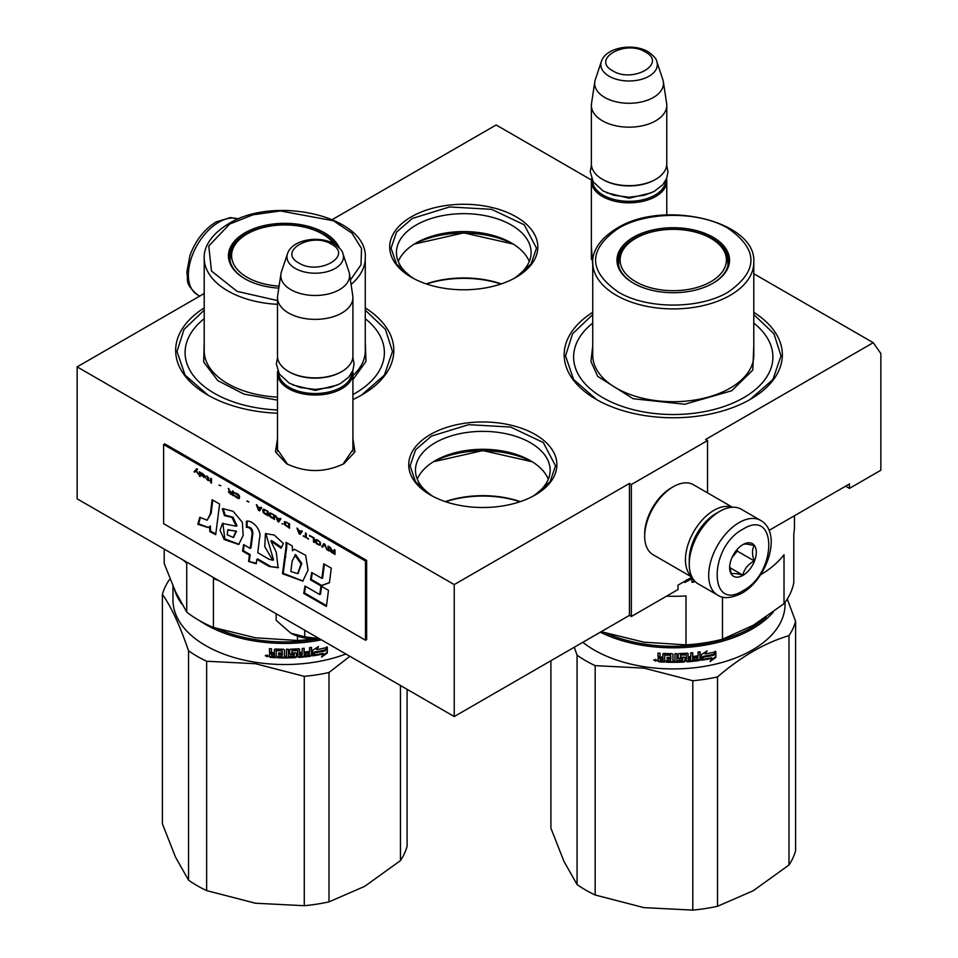 <?xml version="1.0" encoding="UTF-8"?>
<svg xmlns="http://www.w3.org/2000/svg" width="958" height="958" viewBox="0 0 958 958"><rect width="100%" height="100%" fill="white"/><g stroke="black" fill="none" stroke-linecap="round" stroke-linejoin="round"><path stroke-width="1.44" d="M352.915 438.524L354.927 451.901L343.898 463.708C324.774 472.785 305.65 472.785 286.526 463.708L275.485 451.889L277.509 438.524M753.79 273.737L873.241 342.689L705.639 439.459L707.543 440.548L631.358 484.532L629.454 483.431L454.236 584.596L77.143 366.878L204.21 293.519M591.409 179.984L496.136 124.971L332.366 219.538M592.727 265.342L591.373 246.314M411.389 216.795A74.065 42.763 180 0 1 516.134 216.795A74.065 42.763 180 0 1 516.134 277.269L516.134 277.269A74.065 42.763 180 0 1 411.389 277.269A74.065 42.763 180 0 1 411.389 216.795M430.429 434.501A74.065 42.763 180 0 1 535.187 434.501A74.065 42.763 180 0 1 535.187 494.987L535.187 494.987A74.065 42.763 180 0 1 430.429 494.987A74.065 42.763 180 0 1 430.429 434.501M753.79 312.308A109.08 62.977 180 0 1 750.401 399.318L750.401 399.318A109.08 62.977 180 0 1 596.127 399.318A109.08 62.977 180 0 1 592.727 312.308M365.273 307.913A109.08 62.977 180 0 1 361.873 394.924L361.873 394.924A109.08 62.977 180 0 1 352.915 399.546M277.509 413.233A109.08 62.977 180 0 1 207.599 394.924A109.08 62.977 180 0 1 204.21 307.913M873.241 342.689L880.857 353.526L880.857 470.246L849.435 488.388L849.435 483.994L769.058 530.385M454.236 584.596L454.236 716.548L77.143 498.831L77.143 366.878M454.236 716.548L629.454 615.383L629.454 483.431M629.454 615.383L631.358 616.485L631.358 484.532M707.543 492.867L707.543 440.548M631.358 616.485L678.025 589.541L678.025 585.146L691.904 577.135M592.727 263.282L591.373 255.139M287.52 464.259L277.341 449.35L277.509 447.338M352.915 447.338L353.083 449.35L342.916 464.259M513.644 278.646A67.335 38.871 0 0 0 531.103 252.529A67.335 38.871 0 0 0 489.526 216.616A67.335 38.871 0 0 0 416.155 225.034A67.335 38.871 180 0 0 396.432 252.529A67.335 38.871 180 0 0 413.88 278.646M532.696 496.352A67.335 38.871 0 0 0 550.143 470.246A67.335 38.871 0 0 0 508.578 434.321A67.335 38.871 0 0 0 435.195 442.752A67.335 38.871 180 0 0 415.473 470.246A67.335 38.871 180 0 0 432.932 496.352M849.435 488.388L845.627 486.185M529.283 261.486A67.335 38.871 0 0 0 511.38 242.961A67.335 38.871 0 0 0 416.155 242.961L416.143 242.961A67.335 38.871 180 0 0 398.241 261.486M548.335 479.204A67.335 38.871 0 0 0 530.421 460.678A67.335 38.871 0 0 0 435.195 460.678L435.195 460.678A67.335 38.871 180 0 0 417.293 479.204M513.512 244.254A73.67 42.535 0 0 0 414.012 244.254M532.564 461.972A73.67 42.535 0 0 0 433.052 461.972M501.309 283.891A73.67 42.535 0 0 0 426.214 283.891M520.362 501.609A73.67 42.535 0 0 0 445.266 501.609M520.002 501.729A75.287 43.457 0 0 0 445.626 501.729M500.95 284.011A75.287 43.457 0 0 0 426.573 284.011M365.273 310.164L385.439 329.384L392.469 351.49L384.397 375.117L361.394 395.199M208.078 395.199L185.074 375.117L177.002 351.49L184.032 329.384L204.21 310.164M430.92 495.262L415.497 481.73L410.084 465.839L415.628 449.781L431.387 436.153L468.618 424.669L510.638 427.052L543.27 442.524L555.532 465.839L550.12 481.73L534.708 495.262M532.265 461.78L482.808 450.571L433.363 461.78M411.868 277.545L396.444 264.013L391.044 248.134L396.576 232.064L412.347 218.436L449.577 206.952L491.598 209.335L524.23 224.807L536.48 248.134L531.079 264.013L515.655 277.545M513.213 244.062L463.768 232.866L414.311 244.062M753.79 314.571L773.968 333.779L780.998 355.885L772.926 379.512L749.922 399.594M596.606 399.594L573.602 379.512L565.531 355.885L572.561 333.779L592.727 314.571M760.7 520.445L741.276 509.237A43.098 24.884 120 0 0 719.733 511.368L718.213 512.243A40.943 23.639 120 0 0 689.257 562.382L689.257 564.142A43.098 24.884 120 0 0 698.19 583.877L717.614 595.086C723.062 599.001 731.134 598.379 741.851 593.218C766.915 579.506 782.806 533.031 760.7 520.445A43.098 24.884 120 0 0 739.157 522.577A43.098 24.884 120 0 0 711.004 560.562A43.098 24.884 120 0 0 717.614 595.086M718.213 512.243L719.733 511.368A43.098 24.884 120 0 0 689.257 564.142M742.965 590.751C777.369 572.8 777.369 507.417 742.965 529.175C708.573 547.138 708.573 612.521 742.965 590.751M742.965 575.363A18.849 10.885 120 0 0 756.305 552.275A18.849 10.885 120 0 0 742.965 544.575A18.849 10.885 120 0 0 729.637 567.663A18.849 10.885 120 0 0 742.965 575.363M729.673 566.537L731.409 574.105C732.858 573.088 736.666 573.423 742.833 575.123C744.282 569.028 748.09 564.286 754.257 560.909C751.898 554.466 751.898 549.389 754.257 545.677C748.09 543.976 744.282 543.629 742.833 544.647M754.257 560.909L737.253 551.09L737.253 549.353M731.924 557.724L737.253 551.09M742.833 575.123L729.768 567.579M731.936 557.7A16.166 9.329 120 0 0 735.481 551.545M717.039 512.949A37.709 21.771 120 0 0 715.925 513.56A37.709 21.771 120 0 0 689.257 559.747A37.709 21.771 120 0 0 689.281 561.029M732.056 507.261A40.404 23.327 120 0 0 714.021 510.267A40.404 23.327 120 0 0 685.449 559.747A40.404 23.327 120 0 0 691.856 576.872M732.439 507.237L693.46 484.736A40.404 23.327 120 0 0 673.258 486.736L671.354 487.838A37.709 21.771 120 0 0 644.698 534.013L644.698 536.217A40.404 23.327 120 0 0 653.057 554.706L692.035 577.207M671.354 487.838L673.258 486.736A40.404 23.327 120 0 0 644.698 536.217M666.564 178.715A37.709 21.771 180 0 1 666.78 181.05A37.709 21.771 180 0 1 643.513 201.168A37.709 21.771 180 0 1 602.414 196.45A37.709 21.771 -0 0 1 591.373 181.05A37.709 21.771 -0 0 1 591.589 178.715M665.702 180.547A36.632 21.148 180 0 1 642.794 199.779A36.632 21.148 180 0 1 603.181 195.133A36.632 21.148 -0 0 1 592.451 180.547M655.356 179.517A36.632 21.148 180 0 1 654.985 179.733A36.632 21.148 180 0 1 603.181 179.733L602.414 179.29L603.181 179.733M666.78 105.404L666.78 163.902A37.709 21.771 180 0 1 655.739 179.29A37.709 21.771 180 0 1 602.414 179.29L602.414 179.29A37.709 21.771 -0 0 1 591.373 163.902L591.373 105.404A37.709 21.771 -0 0 0 602.414 120.792A37.709 21.771 180 0 0 643.513 125.51A37.709 21.771 180 0 0 666.78 105.404A37.709 21.771 180 0 0 666.648 103.512L663.343 81.681A34.404 19.867 180 0 1 643.608 101.416A34.404 19.867 180 0 1 604.749 97.453A34.404 19.867 -0 0 1 594.81 81.681L591.517 103.512A37.709 21.771 -0 0 0 591.373 105.404M656.817 61.587C656.529 58.929 653.607 55.648 648.075 51.744C633.334 42.87 605.743 47.205 601.337 61.587A28.249 16.31 0 0 0 609.096 76.209A28.249 16.31 -0 0 0 642.327 79.083A28.249 16.31 -0 0 0 656.817 61.587L662.852 79.646A34.404 19.867 180 0 1 663.343 81.681M601.337 61.587L595.301 79.646A34.404 19.867 -0 0 0 594.81 81.681M352.7 370.914A37.709 21.771 180 0 1 352.915 373.261A37.709 21.771 180 0 1 329.636 393.367A37.709 21.771 180 0 1 288.55 388.649A37.709 21.771 -0 0 1 277.509 373.261A37.709 21.771 -0 0 1 277.724 370.914M351.837 372.746A36.632 21.148 180 0 1 328.929 391.99A36.632 21.148 180 0 1 289.304 387.331A36.632 21.148 -0 0 1 278.586 372.746M341.491 371.716A36.632 21.148 180 0 1 341.108 371.944A36.632 21.148 180 0 1 289.304 371.944L288.55 371.5L289.304 371.944M352.915 297.603L352.915 356.101A37.709 21.771 180 0 1 341.874 371.5A37.709 21.771 180 0 1 288.55 371.5L288.55 371.5A37.709 21.771 -0 0 1 277.509 356.101L277.509 297.603A37.709 21.771 -0 0 0 288.55 313.003A37.709 21.771 180 0 0 329.636 317.721A37.709 21.771 180 0 0 352.915 297.603A37.709 21.771 180 0 0 352.772 295.711L349.478 273.892A34.404 19.867 180 0 1 329.744 293.615A34.404 19.867 180 0 1 290.885 289.663A34.404 19.867 -0 0 1 280.945 273.892L277.64 295.711A37.709 21.771 -0 0 0 277.509 297.603M342.952 253.798C342.665 251.128 339.743 247.847 334.198 243.943C319.457 235.081 291.879 239.416 287.472 253.798A28.249 16.31 0 0 0 295.232 268.42A28.249 16.31 -0 0 0 328.462 271.294A28.249 16.31 -0 0 0 342.952 253.798L348.987 271.856A34.404 19.867 180 0 1 349.478 273.892M287.472 253.798L281.436 271.856A34.404 19.867 -0 0 0 280.945 273.892M276.155 613.731L276.155 620.305L290.753 633.154A35.015 20.214 0 0 0 319.493 638.746M290.753 633.154L304.752 636.807L319.337 638.663M304.752 630.232L304.752 636.807M794.469 515.727L794.469 526.325A121.199 69.982 180 0 1 793.799 533.69L793.799 582.656A121.199 69.982 0 0 1 784.015 603.708L753.251 625.287L722.488 639.237A121.199 69.982 180 0 1 686.012 644.878L643.98 642.183L601.947 631.873A121.199 69.982 180 0 1 601.349 631.621M686.012 644.878L686.012 595.912A121.199 69.982 180 0 1 666.517 596.187M601.947 631.262L601.947 631.873M760.472 574.92A121.199 69.982 180 0 0 784.015 554.742L784.015 603.708M722.488 597.026L722.488 639.237M592.727 323.097A99.656 57.54 180 0 0 608.486 400.707A99.656 57.54 180 0 0 743.731 397.666A99.656 57.54 0 0 0 753.79 323.097M618.233 263.737A55.217 31.877 180 0 1 618.82 261.043M712.68 283.424A55.217 31.877 0 0 0 728.475 261.103A55.217 31.877 0 0 0 694.394 231.644A55.217 31.877 0 0 0 634.22 238.566A55.217 31.877 0 0 0 618.042 261.103A55.217 31.877 0 0 0 633.837 283.424M727.697 261.043A55.217 31.877 180 0 1 728.284 263.737M713.063 283.209A56.294 32.5 0 0 0 713.063 283.197A56.294 32.5 0 0 0 713.063 237.237A56.294 32.5 0 0 0 633.454 237.237A56.294 32.5 0 0 0 633.454 283.197A56.294 32.5 0 0 0 713.063 283.209M728.308 291.998C758.544 270.755 758.473 249.535 728.092 228.327C699.376 211.011 646.77 211.083 618.221 228.447C587.984 249.691 588.056 270.91 618.425 292.118C647.141 309.434 699.747 309.362 728.308 291.998M753.79 346.161L752.772 370.099L731.732 390.744L684.731 404.264L633.106 398.72L597.672 376.338L590.942 361.477L592.727 346.161M690.598 577.89L690.598 578.68L684.683 581.901M690.754 577.794L690.598 578.68M686.718 579.674L684.778 582.512L690.754 579.291M691.987 577.183L691.987 582.26L693.963 582.069L693.963 580.213M693.784 579.985L693.784 581.458L691.82 581.65M692.79 680.743L692.79 910.1L643.98 907.633L595.169 895L595.169 665.642L643.98 668.109L692.79 680.743A123.893 71.527 -0 0 0 717.518 676.923C741.336 656.446 765.167 642.698 788.985 635.657A123.893 71.527 0 0 0 795.607 621.383L787.272 599.037M595.169 895A123.893 71.527 180 0 1 577.075 884.545L563.999 861.446L550.91 828.191L550.91 660.733M577.075 884.545L577.075 655.188L574.273 647.249M692.79 910.1A123.893 71.527 0 0 0 717.518 906.28L753.251 890.724L788.985 865.014L788.985 635.657M717.518 906.28L717.518 676.923M788.985 865.014A123.893 71.527 0 0 0 795.607 850.74L795.607 621.383M766.232 617.096A110.697 63.911 -0 0 1 644.614 644.135A110.697 63.911 180 0 1 606.163 633.226M600.343 632.196A111.775 64.533 180 0 0 644.327 645.62A111.775 64.533 -0 0 0 773.322 612.042M785.033 602.354L785.033 604.39A111.775 64.533 -0 0 1 644.327 666.732A111.775 64.533 180 0 1 582.823 642.315M595.169 665.642A123.893 71.527 180 0 1 577.075 655.188M643.98 907.633A113.128 65.312 180 0 1 642.806 907.442M705.651 653.236A110.697 63.911 -0 0 1 704.896 653.368L705.208 653.967L707.088 650.913L701.256 654.685L701.256 660.278L703.328 656.96A111.775 64.533 -0 0 0 713.59 654.985L715.027 651.308M703.328 656.96L703.04 656.362A110.697 63.911 -0 0 0 713.207 654.41M700.981 659.667L703.04 656.362M704.896 653.368L705.938 651.668M705.208 653.967A111.775 64.533 -0 0 0 715.434 651.883L713.411 654.673L715.446 651.212M711.962 658.338L710.058 661.499L715.854 657.416L715.854 651.787L713.806 655.248A111.775 64.533 -0 0 1 703.543 657.236L701.675 660.206A111.775 64.533 -0 0 0 711.962 658.338L711.59 657.751A110.697 63.911 -0 0 1 702.13 659.499M664.517 661.511A110.697 63.911 -0 0 1 658.984 661.176L658.841 661.786L657.99 661.044L657.99 658.601L659.248 657.691L657.99 656.577L658.146 653.069M657.99 656.577L657.99 653.057L660.014 653.212L660.014 656.314L660.864 657.044L662.888 657.164L662.888 654.063L663.726 653.428A111.775 64.533 -0 0 0 672.085 653.655L672.935 654.35L672.935 660.697L674.935 660.697L674.935 653.655L676.923 653.631L676.887 660.05A110.697 63.911 -0 0 0 676.923 660.05M662.912 653.919L663.726 653.428M676.923 660.661A111.775 64.533 -0 0 0 682.683 660.469L682.587 658.23A110.697 63.911 -0 0 1 678.971 658.362L678.144 657.703M682.683 658.841A111.775 64.533 -0 0 1 679.03 658.984L678.971 658.362M679.03 658.984L678.192 658.326L678.192 654.278L679.03 653.584A111.775 64.533 -0 0 0 687.293 653.152L688.119 653.775L687.976 656.254A110.697 63.911 -0 0 0 688.119 656.242M688.119 656.877A111.775 64.533 -0 0 0 690.73 656.649L690.73 652.865L692.706 652.685L692.706 659.715L692.514 652.697M692.706 659.715A111.775 64.533 -0 0 0 697.759 659.128L697.831 656.853A110.697 63.911 -0 0 1 693.508 657.38M699.771 651.823L700.035 659.763L700.035 651.787L698.071 652.051L698.071 655.835A111.775 64.533 -0 0 1 693.508 656.374L693.508 658.002A111.775 64.533 -0 0 0 698.071 657.463M687.149 661.2L687.293 661.822A111.775 64.533 -0 0 0 699.208 660.565L698.957 659.966A110.697 63.911 -0 0 1 687.149 661.2L686.335 660.577M680.491 654.53L680.563 655.152A111.775 64.533 -0 0 0 686.144 654.865L686.012 654.242A110.697 63.911 -0 0 1 680.491 654.53L680.491 656.685M680.563 655.152L680.563 657.308A111.775 64.533 -0 0 0 684.216 657.14L685.006 657.583M684.216 657.14L685.042 657.775L685.042 661.283L684.216 662.014L684.108 661.403A110.697 63.911 -0 0 1 666.217 661.583L666.217 660.577M684.216 662.014A111.775 64.533 -0 0 1 666.145 662.194L666.217 661.583M666.145 662.194L666.145 660.565A111.775 64.533 -0 0 0 670.492 660.685L670.84 658.433A110.697 63.911 -0 0 1 667.187 658.35L667.187 657.356M670.816 659.056A111.775 64.533 -0 0 1 667.127 658.972L667.187 658.35M664.924 654.494L664.84 655.104A111.775 64.533 -0 0 0 670.492 655.272L670.516 654.649A110.697 63.911 -0 0 1 664.924 654.494L664.529 655.308M658.841 661.786A111.775 64.533 -0 0 0 664.517 662.134L664.84 655.104M660.349 660.266A111.775 64.533 -0 0 0 662.888 660.421L662.888 658.793A111.775 64.533 -0 0 1 660.014 658.625L660.349 660.266M662.888 659.799A110.697 63.911 -0 0 0 662.984 659.799L662.984 658.17A110.697 63.911 -0 0 1 660.146 658.002L660.146 658.625M662.888 660.421L662.984 659.799M688.287 659.487L687.976 657.883A110.697 63.911 -0 0 0 690.562 657.667L690.562 658.302M670.816 656.805A110.697 63.911 -0 0 0 670.84 656.805L670.516 654.649M670.516 660.062L670.84 658.433M684.922 657.428L684.922 660.673L684.108 661.403M686.335 654.901L686.012 654.242M699.771 659.164L698.957 659.966M687.976 656.254L687.976 653.404M682.91 658.912L682.587 658.23M676.887 660.05L676.887 653.631M662.888 656.541L662.984 653.751M658.146 657.99L659.391 657.068L658.146 655.967M658.984 661.176L658.146 660.421L658.146 658.134M659.248 657.691L659.391 657.068M656.625 660.505L653.883 660.254L656.589 660.721M656.613 660.409L655.679 660.876M655.595 660.876L654.075 659.715M700.035 659.763L699.208 660.565M687.293 661.822L686.455 661.2L686.144 654.865M667.127 658.972L667.127 657.344A111.775 64.533 -0 0 0 670.816 657.428L670.492 655.272M715.854 657.416L715.446 652.482M710.92 660.062L715.446 656.841M701.4 659.607L703.244 656.637M655.667 659.379L655.595 661.2L655.763 659.415M688.443 660.098L690.419 659.942L690.73 658.278A111.775 64.533 -0 0 1 688.119 658.505L688.443 660.098M710.836 281.712A53.145 30.68 180 0 1 642.758 285.137A53.145 30.68 180 0 1 625.119 247.02A53.145 30.68 180 0 1 635.681 238.314A53.145 30.68 0 0 1 721.398 247.02A53.145 30.68 0 0 1 710.836 281.712M618.629 265.689A54.678 31.566 180 0 1 618.581 264.528C618.7 258.049 620.88 252.205 625.119 247.02M727.9 265.689A54.678 31.566 0 0 0 727.936 264.528C727.829 258.049 725.649 252.205 721.398 247.02M182.966 559.927A121.199 69.982 180 0 0 186.726 563.088L186.726 612.066L175.47 591.613L164.201 563.532L164.201 549.102M313.47 638.878A121.199 69.982 180 0 1 297.495 640.483L255.463 637.788L213.43 627.478A121.199 69.982 180 0 1 186.726 612.066M218.903 580.68A121.199 69.982 180 0 1 213.43 578.512L213.43 627.478M297.495 636.124L297.495 640.483M352.915 394.552A99.656 57.54 180 0 0 355.202 393.271A99.656 57.54 0 0 0 365.273 318.703M229.716 259.343A55.217 31.877 180 0 1 230.303 256.648M336.294 245.296A55.217 31.877 0 0 0 245.691 234.159A55.217 31.877 0 0 0 229.525 256.708A55.217 31.877 0 0 0 245.32 279.029M339.348 247.93A56.294 32.5 0 0 0 299.758 224.507A56.294 32.5 0 0 0 244.937 232.842A56.294 32.5 0 0 0 244.937 278.802A56.294 32.5 0 0 0 278.79 288.142M350.4 279.964L360.998 264.827L361.537 248.505L351.933 233.141L333.444 220.771L280.466 210.952L252.984 214.796L229.692 224.04L208.772 246.014L211.502 271.054L237.069 291.352L277.509 300.572M277.509 400.145L243.967 394.121L217.789 380.601L203.683 362.04L204.21 341.766M365.273 341.755L365.992 361.429L352.915 379.596M277.509 409.976A99.656 57.54 180 0 1 194.33 376.793A99.656 57.54 180 0 1 204.21 318.703M304.273 676.348L304.273 905.705L255.463 903.226L206.653 890.605L206.653 661.248L255.463 663.714L304.273 676.348A123.893 71.527 -0 0 0 329.001 672.516L349.874 656.29M206.653 890.605A123.893 71.527 180 0 1 188.546 880.151L175.47 857.051L162.393 823.784L162.393 594.427A123.893 71.527 180 0 1 169.015 580.153L170.129 579.219M188.546 880.151L188.546 650.793C179.829 625.287 171.111 606.498 162.393 594.427M304.273 905.705A123.893 71.527 0 0 0 329.001 901.873L364.723 886.33L400.456 860.619L400.456 685.497M329.001 901.873L329.001 672.516M400.456 860.619A123.893 71.527 0 0 0 407.09 846.345L407.09 689.317M318.954 638.782A110.697 63.911 -0 0 1 256.085 639.74A110.697 63.911 180 0 1 217.634 628.831M199.623 620.712A111.775 64.533 180 0 0 255.81 641.213A111.775 64.533 -0 0 0 321.397 639.848M181.84 604.091A111.775 64.533 180 0 1 174.452 589.374M345.91 654.003A111.775 64.533 -0 0 1 255.81 662.325A111.775 64.533 180 0 1 172.967 599.995L172.967 586.009M206.653 661.248A123.893 71.527 180 0 1 188.546 650.793M255.463 903.226A113.128 65.312 180 0 1 254.277 903.047M317.134 648.841A110.697 63.911 -0 0 1 316.368 648.973L316.679 649.56L318.559 646.506L312.727 650.29L312.727 655.871L314.799 652.566A111.775 64.533 -0 0 0 325.073 650.59L326.498 646.913M314.799 652.566L314.511 651.967A110.697 63.911 -0 0 0 324.678 650.015M312.452 655.272L314.511 651.967M316.368 648.973L317.409 647.273M316.679 649.56A111.775 64.533 -0 0 0 326.906 647.488L325.073 650.59M323.433 653.943L321.529 657.104L327.337 653.021L327.337 647.392L325.277 650.853A111.775 64.533 -0 0 1 315.014 652.829L313.158 655.811A111.775 64.533 -0 0 0 323.433 653.943L323.062 653.356A110.697 63.911 -0 0 1 313.601 655.092M276 657.104A110.697 63.911 -0 0 1 270.455 656.769L270.324 657.392L269.473 656.649L269.473 654.206L270.731 653.284L269.473 652.182L269.617 648.674M269.473 652.182L269.473 648.662L271.497 648.805L271.497 651.907L272.335 652.649L274.359 652.769L274.359 649.668L275.209 649.033A111.775 64.533 -0 0 0 283.568 649.261L284.406 649.943L284.406 656.302L286.406 656.29L286.406 649.261L288.406 649.237L288.37 655.643A110.697 63.911 -0 0 0 288.406 655.643M274.383 649.524L275.209 649.033M288.406 656.266A111.775 64.533 -0 0 0 294.154 656.074L294.07 653.823A110.697 63.911 -0 0 1 290.442 653.967L289.615 653.308M294.154 654.446A111.775 64.533 -0 0 1 290.502 654.589L290.442 653.967M290.502 654.589L289.663 653.931L289.663 649.883L290.502 649.177A111.775 64.533 -0 0 0 298.764 648.758L299.591 649.38L299.447 651.859A110.697 63.911 -0 0 0 299.591 651.847M299.591 652.47A111.775 64.533 -0 0 0 302.213 652.254L302.213 648.47L304.177 648.279L304.177 655.32L303.997 648.303M304.177 655.32A111.775 64.533 -0 0 0 309.23 654.733L309.314 652.458A110.697 63.911 -0 0 1 304.979 652.973M311.254 647.428L311.506 655.368L311.506 647.392L309.554 647.656L309.554 651.44A111.775 64.533 -0 0 1 304.979 651.979L304.979 653.607A111.775 64.533 -0 0 0 309.554 653.069M298.633 656.805L298.764 657.416A111.775 64.533 -0 0 0 310.691 656.17L310.44 655.559A110.697 63.911 -0 0 1 298.633 656.805L297.806 656.182M291.962 650.135L292.034 650.757A111.775 64.533 -0 0 0 297.615 650.458L297.495 649.847A110.697 63.911 -0 0 1 291.962 650.135L291.962 652.29M292.034 650.757L292.034 652.913A111.775 64.533 -0 0 0 295.687 652.733L296.489 653.188M295.687 652.733L296.513 653.368L296.513 656.889L295.687 657.619L295.579 656.996A110.697 63.911 -0 0 1 277.7 657.176L277.7 656.17M295.687 657.619A111.775 64.533 -0 0 1 277.628 657.799L277.7 657.176M277.628 657.799L277.628 656.17A111.775 64.533 -0 0 0 281.963 656.278L282.323 654.039A110.697 63.911 -0 0 1 278.658 653.955L278.658 652.949M282.299 654.661A111.775 64.533 -0 0 1 278.61 654.577L278.658 653.955M276.407 650.087L276.323 650.71A111.775 64.533 -0 0 0 281.963 650.877L281.999 650.254A110.697 63.911 -0 0 1 276.407 650.087L276 650.913M270.324 657.392A111.775 64.533 -0 0 0 276 657.727L276.323 650.71M271.821 655.871A111.775 64.533 -0 0 0 274.359 656.026L274.359 654.398A111.775 64.533 -0 0 1 271.497 654.218L271.821 655.871M274.359 655.404A110.697 63.911 -0 0 0 274.455 655.404L274.455 653.775A110.697 63.911 -0 0 1 271.617 653.607L271.617 654.23M274.359 656.026L274.455 655.404M299.77 655.092L299.447 653.488A110.697 63.911 -0 0 0 302.045 653.272L302.045 653.895M282.299 652.41A110.697 63.911 -0 0 0 282.323 652.41L281.999 650.254M281.999 655.667L282.323 654.039M296.405 653.033L296.405 656.266L295.579 656.996M297.806 650.506L297.495 649.847M311.254 654.769L310.44 655.559M299.447 651.859L299.447 649.009M294.381 654.518L294.07 653.823M288.37 655.643L288.37 649.237M274.359 652.147L274.455 649.356M269.617 653.584L270.863 652.673L269.617 651.56M270.455 656.769L269.617 656.026L269.617 653.739M270.731 653.284L270.863 652.673M268.096 656.11L265.354 655.859L268.072 656.326M268.096 656.014L267.162 656.481M267.066 656.481L265.546 655.32M311.506 655.368L310.691 656.17M298.764 657.416L297.938 656.793L297.615 650.458M278.61 654.577L278.61 652.949A111.775 64.533 -0 0 0 282.299 653.033L281.963 650.877M327.337 653.021L326.918 648.087M322.403 655.667L326.918 652.446M325.085 650.566L324.894 650.278A110.697 63.911 -0 0 0 324.894 650.278L326.918 646.818M312.883 655.212L314.727 652.23M267.15 654.973L267.066 656.805L267.246 655.009M299.914 655.703L301.89 655.535L302.213 653.883A111.775 64.533 -0 0 1 299.591 654.098L299.914 655.703M279.089 286.119A53.145 30.68 180 0 1 236.602 242.613A53.145 30.68 180 0 1 247.164 233.92A53.145 30.68 0 0 1 332.881 242.613A53.145 30.68 0 0 1 333.671 243.655L332.881 242.613M230.1 261.294A54.678 31.566 180 0 1 230.064 260.133C230.171 253.654 232.351 247.811 236.602 242.613M196.869 468.809L194.462 471.48L195.145 471.875M196.079 470.881L198.342 474.15L196.474 470.462L197.54 469.204L196.749 468.737L194.079 471.695L194.881 472.162L196.462 470.665L198.031 473.539M335.013 550.072L334.222 549.605L334.222 551.58L331.959 550.263L329.959 547.15L331.157 550L330.091 550.227L330.63 551.557L335.013 554.466L335.013 550.072M328.893 550.934L328.893 546.539L328.103 546.072L328.103 550.479L328.893 550.934M327.037 549.856L324.906 544.228L323.84 543.617L321.708 546.79L322.511 547.246L324.367 544.479L327.037 549.856M317.445 544.324L320.247 545.282L320.643 543.27L319.709 541.51L316.787 539.641L315.457 539.809L315.721 542.671L317.445 544.324L320.487 545.078M313.458 542.024L314.26 542.479L314.26 538.085L309.47 535.318L313.458 538.18L313.458 542.024L314.26 542.048M297.758 528.553L296.956 528.097L299.088 533.726L300.153 534.336L302.285 531.175L301.483 530.708L300.944 531.522L298.285 529.99L297.758 528.553M284.574 521.607L284.574 524.697L289.508 528.193L289.508 523.798L284.574 521.607M283.113 523.846L281.915 523.81L283.113 523.846M278.718 521.966L280.85 518.793L280.059 518.338L279.52 519.152L276.862 517.619L275.533 515.727L277.664 521.356L278.718 521.966M270.072 512.853L269.138 513.536L269.545 516.015L274.467 519.511L274.467 515.117L270.072 512.853M263.69 509.165L262.755 509.848L263.151 512.326L268.072 515.823L268.072 511.428L263.69 509.165M248.912 501.944L247.044 500.878L248.912 501.944M211.514 483.167L211.514 478.772L210.712 478.305L210.712 482.7L211.514 483.167M202.605 473.719L201.132 472.773L201.539 475.527L205.263 477.779L202.198 475.827L205.395 476.354L202.605 473.719M303.339 535.714L308.404 539.103L306.273 537.402L306.273 533.474L305.47 533.007L305.47 536.947L303.339 535.714M256.361 504.662L258.492 510.291L259.558 510.901L261.69 507.74L260.887 507.273L260.36 508.087L257.702 506.554L256.361 504.662M208.593 477.826L206.724 476.006L207.922 479.311L206.461 478.844L207.922 480.437L209.658 480.688L208.593 479.695L208.593 477.826M234.542 492.711L238.793 496.016L238.398 497.849L234.411 495.262L235.069 496.484L239.201 498.495L239.596 496.472L238.662 494.723L234.542 492.711M232.543 490.903L232.543 492.867L230.279 491.562L228.279 488.448L229.477 491.298L228.423 491.897L233.345 495.765L233.345 491.37L232.543 490.903M220.831 485.742L218.975 485.131M200.066 472.162L199.408 471.779L199.408 476.174L200.066 476.557L200.066 472.162M210.401 513.692L207.156 520.23L199.839 517.26L197.815 524.277L208.185 527.559L209.622 526.493L209.862 531.666L215.694 534.66L219.621 504.052L212.089 499.705L210.401 513.692L211.155 513.26L207.156 520.23M222.352 508.961L224.423 515.584L231.932 517.416L236.255 526.229L222.507 523.427L220.029 530.217L224.232 539.546L238.698 544.491L243.176 535.462L242.35 522.29L233.117 511.297L222.891 508.65M269.126 559.292L257.774 552.742L259.534 538.121C262.169 530.301 252.349 519.691 246.362 521.248L246.362 527.355C249.942 527.307 251.858 529.475 252.11 533.857L250.206 548.383L243.619 544.587L242.554 551.101L249.415 555.065L248.589 561.508L256.277 563.795L256.84 559.352L269.126 566.441L278.119 567.735L276.251 552.179L270.827 540.995L281.089 548.239L283.376 543.533L274.299 535.055L265.438 533.618L264.755 546.659L272.791 560.274L269.126 559.292M286.023 547.006L282.466 573.734L302.812 581.111L308.081 570.094L305.65 555.281L294.346 549.269L292.489 550.742L292.274 545.94L286.023 542.336L286.023 547.006L286.789 546.563L283.233 573.291L302.991 581.015M310.476 579.865L320.942 585.901L329.432 582.727L331.288 568.166L323.744 563.819L321.876 578.369L311.685 572.477L310.476 579.865L311.242 579.422L321.708 585.458L329.456 582.56M326.415 606.474L328.474 590.332L320.93 585.973L319.792 594.583L304.943 586.009L303.746 593.385L326.415 606.474M163.614 444.512L163.614 523.679L365.489 640.231L365.489 561.065L163.614 444.512L164.752 443.853L366.639 560.406L365.489 561.065M331.827 552.622L335.013 554.023M330.63 551.557L330.223 550.958M331.157 550L330.582 547.509M334.222 551.58L334.605 549.832M328.103 550.479L328.893 550.491M328.474 546.299L328.474 550.251M324.367 544.479L326.618 549.173M321.708 546.79L322.726 546.934M324.008 543.713L322.092 546.563M316.787 543.845L317.828 544.108M316.248 543.354L317.17 543.629M315.721 542.671L316.631 543.138M315.457 542.144L316.104 542.456M315.326 540.192L315.697 541.378M313.458 538.18L313.841 541.797M309.47 535.881L313.841 537.965M300.944 531.522L301.65 530.804M299.674 533.618L300.357 534.025M297.555 528.433L299.471 533.498M284.31 521.823L285.496 525.152L289.508 527.75M281.915 523.81L282.945 523.966M278.251 521.248L278.934 521.655M276.12 516.063L278.036 521.128M279.52 519.152L280.227 518.434M271.27 517.667L274.467 519.068M270.611 517.188L271.653 517.44M270.072 516.697L270.982 516.973M269.545 516.015L270.455 516.47M269.27 515.488L269.916 515.787M269.138 513.536L269.521 514.721M264.887 513.979L268.072 515.38M264.216 513.5L265.258 513.751M263.69 513.009L264.6 513.284M263.151 512.326L264.061 512.781M262.887 511.8L263.534 512.099M262.755 509.848L263.139 511.033M247.044 501.345L248.912 501.98M210.712 482.7L211.514 482.724M211.095 478.521L211.095 482.485M204.329 476.485L205.24 476.389M203.527 476.126L204.713 476.27M203.803 477.312L205.108 477.527M201.408 473.671L201.779 474.952M303.339 536.181L308.404 538.659M305.47 536.947L305.853 533.235M256.96 505.01L258.876 510.063M260.36 508.087L261.067 507.369M259.079 510.195L259.774 510.59M207.922 480.437L208.593 480.377M207.922 479.311L207.922 477.635M234.411 493.107L235.476 493.286M238.662 498.555L239.44 498.292M238.135 498.435L239.045 498.34M237.464 498.148L238.518 498.22M236.267 497.453L237.847 497.932M235.608 496.974L236.65 497.238M235.069 496.484L235.979 496.759M234.542 495.801L235.452 496.268M238.793 496.016L239.177 497.202M238.398 495.13L239.045 495.346M238.003 494.711L238.782 494.915M237.464 494.316L238.386 494.496M236.267 493.621L237.847 494.089M235.74 493.406L236.65 493.406M235.333 493.358L236.123 493.19M232.543 492.867L232.926 491.131M230.148 493.921L233.345 495.322M228.555 492.256L229.309 492.604M229.477 491.298L228.914 488.808M199.408 476.174L200.066 476.114M199.791 471.995L199.791 475.958M212.748 500.076L211.155 513.26M209.862 531.666L210.628 531.223L215.801 533.881M209.622 526.493L210.377 526.05L210.628 531.223M197.815 524.277L198.581 523.834L208.401 527.439M200.306 517.823L198.581 523.834M223.13 508.554L225.19 515.153L233.057 517.212L236.997 525.762M224.423 515.584L225.19 515.153M222.867 523.248L224.807 538.911L238.985 544.288M265.773 533.438L273.557 559.843L272.791 560.274M270.827 540.995L271.593 540.552L281.532 547.317M269.126 566.441L278.443 567.531M256.84 559.352L257.606 558.909L269.881 565.998M248.589 561.508L256.361 563.148M249.415 555.065L250.17 554.622L249.355 561.065M242.554 551.101L243.32 550.658L250.17 554.622M244.254 544.946L243.32 550.658M250.206 548.383L250.972 547.952L252.864 533.426C252.78 529.103 250.864 526.936 247.128 526.924L246.362 527.355M247.128 521.272L247.128 526.924M286.789 542.767L286.789 546.563M292.489 550.742L294.346 549.269M282.466 573.734L283.233 573.291M320.942 585.901L321.708 585.458M312.32 572.848L311.242 579.422M321.876 578.369L322.642 577.925L324.403 564.202M303.746 593.385L304.5 592.942L326.522 605.66M305.578 586.368L304.5 592.942M319.792 594.583L320.559 594.14L321.589 586.356M366.639 560.406L366.639 639.573L365.489 640.231M334.605 551.916L334.222 553.544L330.893 550.778L331.672 550.323L334.605 551.916L334.222 553.544M316.631 540.144L319.828 541.701L320.092 544.288L319.05 544.599L316.523 542.947L316.631 540.144M301.004 531.486L299.614 533.654L298.74 530.253M285.496 522.158L289.088 523.679L289.088 526.948L285.376 524.972L285.496 522.158M279.58 519.116L278.191 521.284L277.317 517.883M270.455 513.476L274.048 514.997L274.048 518.266L270.336 516.29L270.455 513.476M264.061 509.788L267.653 511.309L267.653 514.578L263.953 512.602L264.061 509.788M202.198 474.234L204.066 474.845L204.593 475.994L202.066 474.905L203.407 474.09M260.42 508.051L259.031 510.219L258.157 506.818M232.926 493.214L232.543 494.843L229.213 492.077L229.992 491.622L232.926 493.214L232.543 494.843M228.136 529.846L236.518 531.199L233.608 537.199M294.801 555.017L301.04 563.963L297.698 573.626L290.837 571.531L292.19 560.921L295.555 554.574L301.818 563.436L298.058 573.375M331.025 550.575L331.672 550.323M331.288 550.539L332.067 550.455M331.696 550.682L334.222 552.131M316.248 540.36L316.894 540.013M316.523 540.228L317.302 540.061M316.918 540.276L317.828 540.264M317.445 540.492L318.894 540.887M318.511 541.102L319.433 541.282M319.05 541.51L319.828 541.701M319.445 541.929L320.092 542.132M319.84 542.803L320.223 543.988M298.417 530.433L301.195 531.606M300.812 531.822L299.614 533.654M285.113 522.385L285.759 522.038M285.376 522.254L286.155 522.074M285.771 522.302L286.693 522.29M286.31 522.505L289.088 523.679M288.705 523.894L288.705 527.163M276.994 518.062L279.772 519.236M279.389 519.452L278.191 521.284M270.072 513.704L270.719 513.356M270.336 513.572L271.114 513.392M270.743 513.62L271.653 513.608M271.27 513.823L274.048 514.997M273.665 515.212L273.665 518.482M263.69 510.015L264.336 509.668M263.953 509.884L264.731 509.704M264.348 509.931L265.258 509.919M264.887 510.135L267.653 511.309M267.282 511.524L267.282 514.793M257.834 507.01L260.6 508.171M260.229 508.387L259.031 510.219M229.345 491.873L229.992 491.622M229.621 491.837L230.399 491.753M230.016 491.969L232.543 493.43M235.764 531.642L233.249 537.45L227.25 534.839L227.705 530.025L236.518 531.199M218.843 222.184A43.098 24.884 -60 0 1 238.279 219.047L230.495 217.562L216.149 221.909C204.246 229.309 195.516 240.482 189.959 255.451L186.798 272.347C188.702 280.79 183.888 282.742 197.3 294.681A43.098 24.884 -60 0 1 190.69 260.157A43.098 24.884 -60 0 1 218.843 222.184M651.404 192.798L629.226 198.21L606.749 192.798M612.773 70.832C632.783 83.55 667.415 63.551 645.381 52.007C625.37 39.278 590.739 59.276 612.773 70.832M337.539 384.996L315.362 390.421L292.885 384.996M298.908 263.031C318.918 275.76 353.55 255.762 331.504 244.218C311.506 231.489 276.874 251.487 298.908 263.031M592.727 262.42A80.532 46.499 0 0 0 642.447 305.374A80.532 46.499 0 0 0 730.212 295.303A80.532 46.499 0 0 0 753.79 262.42C756.808 220.783 662.948 199.024 616.88 228.315C596.439 240.733 592.26 254.577 592.727 262.42L592.727 355.226A80.532 46.499 180 0 0 642.447 398.181A80.532 46.499 180 0 0 730.212 388.098A80.532 46.499 180 0 0 753.79 355.226L753.79 262.42M351.071 284.394A80.532 46.499 0 0 0 365.273 258.025C368.279 216.388 274.419 194.63 228.351 223.909C207.91 236.339 203.731 250.182 204.21 258.025A80.532 46.499 0 0 0 277.509 304.333M365.273 258.025L365.273 350.832A80.532 46.499 180 0 1 352.915 375.572M277.509 397.139A80.532 46.499 180 0 1 204.21 350.832L204.21 258.025M252.11 533.857L252.864 533.426M285.077 557.185L285.843 556.742M199.743 296.106L197.3 294.681M666.78 214.939L666.78 181.05M591.373 259.151L591.373 181.05M654.985 179.733L655.739 179.29M352.915 451.362L352.915 373.261M277.509 451.362L277.509 373.261M341.108 371.944L341.874 371.5M352.843 357.49L354.077 363.992L352.855 370.53L348.724 377.165L340.222 383.679L330.474 387.487L315.242 389.439L299.842 387.451L289.184 383.116L279.353 374.063L276.347 363.896L277.581 357.49M666.708 165.279L667.942 171.781L666.72 178.332L662.589 184.954L654.086 191.48L644.351 195.276L629.107 197.24L613.707 195.252L603.061 190.917L593.218 181.864L590.212 171.686L591.445 165.279M237.021 525.786L236.255 526.229M233.249 537.45L234.015 537.007M228.459 529.582L227.705 530.025M298.453 573.183L297.698 573.626"/></g></svg>
